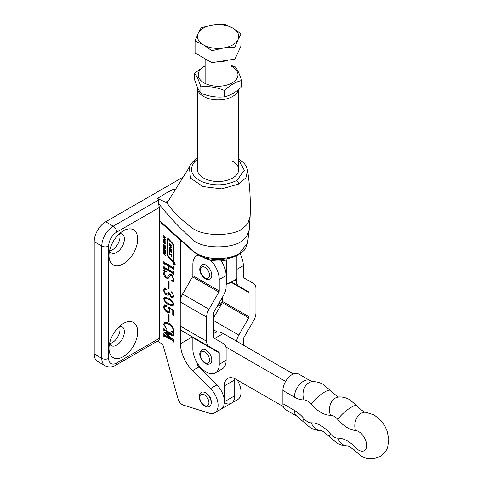 <?xml version="1.0" encoding="UTF-8"?>
<svg xmlns="http://www.w3.org/2000/svg" width="483" height="483" viewBox="0 0 483 483"><rect width="100%" height="100%" fill="white"/><g stroke="black" fill="none" stroke-linecap="round" stroke-linejoin="round"><path stroke-width="0.72" d="M174.26 262.595A1.352 0.779 -120 0 0 173.584 262.529A1.352 0.779 -120 0 0 173.379 263.615A1.352 0.779 -120 0 0 174.26 264.805A1.352 0.779 -120 0 0 174.937 264.871A1.352 0.779 -120 0 0 175.148 263.79A1.352 0.779 -120 0 0 174.26 262.595M174.26 264.648A1.159 0.67 -120 0 0 174.84 264.702A1.159 0.67 -120 0 0 175.021 263.778A1.159 0.67 -120 0 0 174.26 262.758A1.159 0.67 -120 0 0 173.681 262.698A1.159 0.67 -120 0 0 173.506 263.627A1.159 0.67 -120 0 0 174.26 264.648M170.257 248.063L170.445 246.571L169.116 245.032L169.116 243.233L171.948 246.294L171.948 248.093L170.819 247.121L170.819 248.576L171.948 249.892L171.948 251.691L169.424 249.204L169.424 252.144L169.66 252.386L170.698 251.673A0.773 0.447 -120 0 0 170.698 251.673A0.773 0.447 -120 0 1 171.531 252.198A2.705 1.564 -120 0 1 171.93 253.774L171.93 257.022L171.568 254.499L171.332 254.251L170.239 255.006A0.773 0.447 -120 0 1 170.221 255.012A0.773 0.447 -120 0 1 169.835 254.976A0.773 0.447 -120 0 1 169.358 254.378A2.705 1.564 -120 0 1 169.116 253.17L169.116 246.831L170.257 248.063M169.575 252.386L169.575 252.905A2.705 1.564 -120 0 0 169.817 254.112A0.773 0.447 -120 0 0 170.294 254.71A0.773 0.447 -120 0 0 170.559 254.789M172.648 260.651L173.029 260.579L173.029 245.02A0.773 0.447 -120 0 0 172.697 244.247L168.422 239.677L168.042 239.749L168.042 255.102A1.159 0.67 -120 0 0 168.543 256.256L172.648 260.651M172.95 261.889A1.159 0.67 -120 0 0 173.53 261.943A1.159 0.67 -120 0 0 173.765 261.418L173.765 245.286A1.546 0.894 -120 0 0 173.101 243.74L168.639 238.97A1.159 0.67 -120 0 0 167.74 238.65A1.159 0.67 -120 0 0 167.498 239.182L167.498 255.102A1.932 1.117 -120 0 0 168.326 257.028L172.63 261.629A1.159 0.67 -120 0 0 172.95 261.889M168.012 238.602A1.159 0.67 -120 0 0 167.957 238.916L167.957 254.837A1.932 1.117 -120 0 0 168.784 256.763L173.089 261.363A1.159 0.67 -120 0 0 173.409 261.623A1.159 0.67 -120 0 0 173.711 261.732M238.524 89.566A20.6 11.894 180 0 1 224.722 99.287A20.6 11.894 180 0 1 203.53 96.431A20.6 11.894 180 0 1 197.493 88.021L197.493 169.611A20.6 11.894 0 0 0 203.53 178.022A20.6 11.894 0 0 0 225.978 180.6A20.6 11.894 0 0 0 238.699 169.611A20.6 11.894 0 0 0 232.661 161.201M220.683 300.215A20.28 11.707 120 0 0 222.681 298.5M123.346 323.525L123.346 323.519A20.28 11.707 120 0 0 109.007 348.358A20.28 11.707 120 0 0 123.346 356.635A20.28 11.707 120 0 0 137.685 331.803A20.28 11.707 120 0 0 123.346 323.519M116.693 345.11A10.867 6.273 120 0 0 123.793 335.534A10.867 6.273 120 0 0 122.127 326.828A10.867 6.273 120 0 0 119.494 326.357A10.867 6.273 120 0 1 112.334 342.598A10.867 6.273 120 0 1 109.538 343.6A10.867 6.273 120 0 0 111.259 345.653A10.867 6.273 120 0 0 116.693 345.11M123.346 230.808L123.346 230.808A20.28 11.707 120 0 0 109.007 255.64A20.28 11.707 120 0 0 123.346 263.917A20.28 11.707 120 0 0 137.685 239.085A20.28 11.707 120 0 0 123.346 230.808M116.693 252.398A10.867 6.273 120 0 0 123.793 242.816A10.867 6.273 120 0 0 122.127 234.11A10.867 6.273 120 0 0 119.494 233.639A10.867 6.273 120 0 1 112.334 249.88A10.867 6.273 120 0 1 109.538 250.888A10.867 6.273 120 0 0 111.259 252.935A10.867 6.273 120 0 0 116.693 252.398M206.084 393.18A6.49 3.749 60 0 1 206.627 393.458A6.49 3.749 60 0 1 211.18 402.013M163.767 249.675L163.284 249.675L163.556 249.186L164.383 249.651L165.216 250.816L165.216 252.331L164.383 251.878L163.556 250.707L163.556 249.186M165.482 251.824L165.379 252.241M164.606 245.358L165.301 246.155L165.277 247.483L164.824 247.254L165.18 246.698L164.914 245.998L164.244 246.584L163.465 245.781L163.502 244.326L164.021 244.639L163.568 245.153L163.858 245.956L164.558 245.358M165.482 246.964L165.379 247.423M165.077 246.97L165.434 246.547M165.053 245.738L164.655 246.022M163.743 244.803L163.272 244.851L163.502 244.326M164.021 244.652L163.568 245.153M164.021 246.034L164.902 245.189M163.936 238.946L165.482 241.071L163.296 239.912L163.296 239.483L163.936 239.803L164.154 238.819M173.143 341.566L172.691 340.66L164.691 336.041L164.238 336.711L163.834 336.482L163.834 333.524L164.691 334.948L172.02 339.181L163.834 332.141L163.834 331.755L171.857 334.26L164.691 330.118L164.238 330.795L163.834 330.559L163.834 328.223L164.691 329.654L172.691 334.272L173.143 333.596L173.548 333.831L173.548 335.896L166.206 333.487L173.548 339.857L173.548 342.085L173.143 341.855L173.548 341.33M173.602 341.3L173.149 340.394L165.15 335.776L164.238 336.428M165.095 329.889L164.238 330.559M172.691 334.272L173.391 333.741M169.098 322.227L168.694 321.998L168.694 314.675L169.098 314.91L169.098 322.227M173.681 304.429L173.011 305.836L168.718 304.882C166.182 303.686 164.51 301.615 163.701 298.663L164.389 297.226L168.718 298.18C171.254 299.4 172.908 301.483 173.681 304.429M169.098 288.586L168.694 288.351L168.694 281.034L169.098 281.263L169.098 288.586M173.143 274.127L172.691 273.221L164.691 268.596L164.238 269.272L163.834 269.037L163.834 266.079L164.679 267.504L168.694 269.816L168.694 266.079L164.679 263.766L164.238 264.442L163.834 264.213L163.834 261.249L164.691 262.68L172.691 267.298L173.143 266.622L173.548 266.858L173.548 269.816L172.691 268.391L169.098 266.314L169.098 270.051L172.691 272.128L173.143 271.452L173.548 271.688L173.548 274.646L173.143 274.41L173.548 273.891M173.602 273.861L173.149 272.955L165.15 268.331L164.238 268.94M169.153 266.284L169.153 265.813L165.138 263.501L164.238 264.11M172.691 267.298L173.391 266.767M172.691 272.128L173.391 271.597M238.457 254.764C228.948 259.407 219.149 260.742 209.048 258.767C201.646 257.119 200.572 256.195 197.819 254.813L193.87 252.011L176.47 236.64L161.727 223.448L159.505 220.574L193.339 251.033C202.794 259.896 226.678 261.025 239.091 253.726L247.544 243.052C244.827 250.81 245.497 249.379 238.457 254.764L239.091 253.726M159.589 223.255L159.505 220.574M159.366 223.122L159.366 338.36A4.866 2.807 60 0 1 158.358 340.587L115.685 365.22A4.866 2.807 60 0 0 116.693 362.993L159.366 338.36M157.349 341.167L161.25 343.419A3.242 1.872 60 0 1 163.387 346.353L178.01 398.777A6.49 3.749 -120 0 0 183.323 405.11L209.205 413.152A16.223 9.364 -120 0 0 214.736 412.802A16.223 9.364 -120 0 0 210.546 388.574L192.548 370.618A25.955 14.985 60 0 1 180.473 343.727L180.473 328.108M180.473 299.599L180.473 240.202M164.105 273.668L166.327 277.176L167.438 277.194L169.738 274.127L171.284 274.429L173.681 279.011L173.276 280.913L173.681 281.812L171.368 280.708L171.254 280.315L172.703 280.134L173.276 278.673L171.399 275.431L170.402 275.274L168.217 278.305L166.327 278.105C164.643 276.952 163.767 275.376 163.701 273.384L164.105 271.524L163.701 270.438L166.55 271.543L166.665 272.001L164.818 272.001L164.105 273.668M172.896 292.946L172.057 292.728L171.441 291.81L170.982 292.076L171.773 291.841L173.681 295.795L172.986 297.492L171.459 297.425L169.116 294.002L168.283 295.191L166.436 294.992C164.673 293.724 163.761 292.034 163.701 289.927L164.492 288.037L165.554 288.097L166.4 289.317L165.729 289.601L164.51 288.834L164.969 288.568L165.349 288.586L164.105 289.999C164.226 291.744 165.041 293.012 166.55 293.815L168.271 294.105L168.827 292.167L171.284 296.079L172.854 296.327L173.276 295.204L172.437 293.211L171.598 292.994L170.982 292.076L171.163 291.696M166.4 289.317L165.729 289.601L166.188 289.335L165.349 288.586M172.739 310.267L168.899 307.822L170.04 311.058L169.388 312.549L167.04 312.163C164.987 311.016 163.87 309.253 163.701 306.88L164.516 304.966L165.796 305.057L166.665 306.355L166.025 306.596L164.558 305.582L165.017 305.316L165.494 305.365L164.105 307.061C164.437 308.854 165.385 310.122 166.943 310.865L169.11 311.348L169.503 310.418L168.332 306.989L173.548 310.315L173.548 315.767L172.739 315.097L172.739 310.267L173.119 310.044M166.665 306.355L166.025 306.596L166.484 306.331L165.494 305.365M166.665 328.838L166.49 329.134L163.701 324.226L164.594 322.119L168.664 323.067C171.477 324.588 173.156 326.991 173.681 330.281L173.681 332.745L171.23 331.869L171.121 331.41L172.697 331.296L173.276 329.883C172.509 327.245 170.97 325.385 168.664 324.316L164.667 323.181L164.105 324.522L166.665 328.838M163.296 235.843L163.296 235.402L165.458 237.509L165.458 237.956L164.576 237.093L164.576 238.137L165.458 239.441L163.296 237.334L163.296 236.887L164.28 237.847L164.28 236.803L163.296 235.843L163.586 235.68M163.689 241.265L164.148 240.999L163.284 241.216L163.556 240.733L164.383 241.192L165.482 243.366L165.216 243.873L164.383 243.426L163.556 242.249L163.556 240.733M165.482 243.366L165.379 243.782M163.296 246.668L163.296 246.221L165.458 248.328L165.458 248.775L164.576 247.912L164.576 248.956L165.458 250.26L163.296 248.153L163.296 247.707L164.28 248.667L164.28 247.622L163.296 246.668L163.586 246.499M163.483 251.655L165.458 253.364L165.458 253.81L163.954 252.337L163.568 252.47L165.458 255.296L163.477 253.146L163.272 252.186L163.942 251.389M164.051 251.987L163.568 252.47M214.736 412.802L231.369 403.202A16.223 9.364 60 0 1 225.839 403.546M234.78 378.648A16.223 9.364 -120 0 0 234.726 379.88L234.726 395.776A16.223 9.364 -120 0 1 231.369 403.202L237.678 399.556A16.223 9.364 -120 0 0 237.153 379.958M283.31 406.608L235.873 379.215A16.223 9.364 -120 0 0 227.765 378.412A16.223 9.364 -120 0 0 224.402 385.839L224.402 401.735A16.223 9.364 -120 0 1 221.045 409.161A16.223 9.364 -120 0 0 216.855 384.933L198.857 366.971A25.955 14.985 60 0 1 196.877 364.84L198.036 364.17M247.537 243.052L249.186 230.077L246.662 236.634L240.691 241.929C229.95 248.395 206.597 248.552 195.5 241.929C182.858 231.254 170.819 218.787 159.378 204.526L158.49 203.482L159.372 207.491L159.414 223.098M175.311 189.68L173.5 189.197L165.15 193.617L157.5 198.435L158.696 199.932L158.49 203.482M175.039 190.121L173.5 189.197M249.186 230.077L250.122 216.553L247.755 223.822L241.578 229.564C229.594 236.543 201.665 236.29 191.624 227.553C180.473 219.125 172.28 210.932 167.058 202.963L157.5 198.435M167.058 202.963L166.387 201.864L168.464 200.693M197.493 159.384L195.289 161.056C188.726 168.682 190.713 175.468 201.254 181.421C213.528 186.251 225.386 185.919 236.833 180.431L244.41 170.414L238.699 160M238.699 158.774L243.643 162.693L246.016 165.947L247.024 168.241L247.544 170.354L245.95 177.696L239.091 183.92L221.739 188.871L202.89 186.535L190.471 178.07L189.318 166.557L187.875 169.563M187.851 169.599L167.734 201.87L167.311 202.311L166.387 201.864M94.215 241.669L94.215 353.985L101.78 358.356L101.78 246.04L94.215 241.669A16.223 9.364 -60 0 1 105.68 221.8L183.19 177.05M159.372 207.491L116.693 232.13A11.357 6.557 120 0 0 108.663 246.04L108.663 358.356A4.866 2.807 180 0 1 101.78 358.356A16.223 9.364 -60 0 0 105.143 365.782L97.572 361.411A16.223 9.364 -60 0 1 94.215 353.985M189.318 166.557L193.109 161.304L197.493 158.225M192.874 161.594L195.289 161.056M173.149 272.955L172.691 273.221M165.15 268.331L164.697 268.675M164.25 268.802L163.834 269.037M164.292 268.645L164.292 267.051M169.098 269.586L168.694 269.816M169.153 265.813L168.694 266.079M165.138 263.501L164.697 263.845M164.25 263.972L163.834 264.213M164.292 263.815L164.292 262.215M173.149 267.033L173.602 266.646L173.149 267.033M173.548 269.351L173.143 269.586M173.548 269.061L173.143 269.297M173.602 269.031L173.149 268.125L172.691 268.391M173.149 268.125L169.557 266.048L169.098 266.314M173.149 271.863L173.602 271.476M173.548 274.181L173.143 274.41M167.438 277.194L169.968 274.048M173.306 281.148L171.827 280.442L171.368 280.708M172.703 280.134L173.681 279.041M173.657 278.456L173.276 278.673M172.636 275.781L171.857 275.165L171.399 275.431M171.857 275.165L170.402 275.274M168.434 278.154L166.327 278.105M166.786 277.846L165.156 276.27M164.148 273.13L163.701 273.384M164.16 273.118L164.564 271.259L164.105 271.524M164.564 271.259L164.16 270.178M166.569 271.615L164.818 272.001M169.098 288.122L168.694 288.351M169.43 293.821L169.116 294.002M168.501 295.022L166.436 294.992M166.895 294.727L164.673 292.094M164.123 289.679L163.701 289.927M164.166 289.45L164.721 287.94M166.858 289.051L166.188 289.335M168.464 293.936L169.237 292.716M172.854 296.327L173.675 295.518M173.614 295.004L173.276 295.204M172.866 292.964L172.437 293.211M172.057 292.728L171.598 292.994M173.192 297.341L171.459 297.425M171.918 297.16L169.913 294.823M173.222 305.685L169.177 304.616L168.718 304.882M169.177 304.616L164.83 300.571M164.166 298.542L163.701 298.663M164.16 298.397L164.643 297.111M173.168 302.509L169.177 299.164L164.92 297.945L164.105 298.899C165.114 301.193 166.653 302.769 168.718 303.632L172.932 304.942L173.276 304.193C172.268 301.905 170.747 300.317 168.718 299.43L164.462 298.21M172.932 304.942L173.681 304.32M173.651 303.976L173.276 304.193M169.177 299.164L168.718 299.43M169.285 307.599L168.899 307.822M169.599 312.392L167.498 311.897L167.04 312.163M167.498 311.897L164.48 308.522M164.129 306.633L163.701 306.88M164.166 306.385L164.769 304.858M167.124 306.089L166.484 306.331M169.11 311.348L169.962 310.152L169.503 310.418M169.092 307.713L168.736 307.273L168.277 307.538M173.548 315.121L172.739 315.097M173.198 314.831L173.198 310.092M169.098 321.763L168.694 321.998M164.154 323.966L163.701 324.226M164.16 323.948L164.836 322.004M173.433 332.226L171.688 331.61L171.23 331.869M172.697 331.296L173.681 330.221M173.651 329.672L173.276 329.883M172.89 327.311L169.122 324.051L168.664 324.316M169.122 324.051L165.126 322.916L164.667 323.181M173.149 340.394L172.691 340.66M165.15 335.776L164.697 336.162M164.256 336.24L163.834 336.482M164.292 336.114L164.292 334.484M172.461 338.933L172.02 339.181M172.371 338.855L172.02 339.054M173.548 335.486L166.665 333.222L166.206 333.487L164.347 331.924M164.262 331.893L163.834 332.141M172.316 334.055L171.857 334.387M172.262 334.025L171.857 334.26M165.15 329.853L164.697 330.3M164.262 330.318L163.834 330.559M164.292 330.215L164.292 329.152M173.149 334.007L173.602 333.62L173.149 334.007M173.548 341.62L173.143 341.855M163.695 239.683L163.296 239.912M164.232 239.985L165.017 240.437L164.232 239.351L164.232 239.985M165.675 243.613L164.842 243.16M164.691 243.245L164.383 243.426M164.655 241.482L163.755 241.24L163.556 242.249M163.743 240.951L164.015 240.468M163.755 242.134L165.017 243.366L165.017 242.472L164.383 241.639M165.017 243.366L165.428 242.943M165.464 243.106L165.138 243.293M165.735 247.218L164.824 247.254M165.47 246.741L165.126 246.94M164.703 246.324L163.906 246.433M164.365 246.167L163.924 245.515M163.731 244.585L163.96 244.066M164.48 245.775L164.081 245.998M165.675 252.066L164.842 251.619M164.691 251.703L164.383 251.878M163.689 249.723L164.148 249.457L163.556 250.707M163.743 249.409L164.015 248.926M163.755 250.592L164.383 251.438L165.017 251.818L165.192 251.534L164.383 250.097L163.58 249.965M165.017 251.818L165.428 251.395M165.464 251.565L165.138 251.752M173.216 260.47L173.488 244.754A0.773 0.447 -120 0 0 173.156 243.981L168.881 239.411L168.501 239.483M171.93 254.028L171.338 254.251L171.791 253.992M170.837 251.631L170.119 252.12M171.948 250.931L170.076 248.902L169.563 249.125M171.948 247.332L171.32 246.765L170.958 247.042M169.575 243.734L169.575 244.772L170.825 246.119L170.366 246.384M170.904 247.006L170.825 246.119M170.771 247.845L170.408 248.117M169.575 247.332L169.575 249.047M171.93 256.352L171.568 256.558M169.575 244.772L169.116 245.032M174.761 263.917L174.321 263.597L174.804 263.899M174.804 263.99L174.321 263.754M174.761 263.646L174.804 264.056L173.759 263.869L174.285 263.724L173.759 263.066L174.761 263.646M174.327 263.827L174.804 264.056M219.24 352.946L219.24 364.315A18.656 10.771 60 0 1 215.376 372.858A18.656 10.771 60 0 1 201 367.859A18.656 10.771 60 0 1 192.862 349.088L192.862 337.714A1.624 0.936 -60 0 0 192.524 336.971L218.908 352.204A1.624 0.936 -60 0 1 219.24 352.946L192.862 337.714M221.19 260.844A18.656 10.771 -120 0 1 226.122 275.576L226.122 286.944A11.357 6.557 -60 0 1 223.774 294.859L213.842 312.06A1.624 0.936 120 0 0 213.504 313.189L213.504 337.297A1.624 0.936 120 0 0 213.842 338.04L223.774 343.775A11.357 6.557 -60 0 1 226.122 348.974L226.122 360.342A18.656 10.771 60 0 1 222.258 368.885L215.376 372.858M226.122 275.576L219.24 279.548A18.656 10.771 -120 0 0 210.473 260.132M198.362 255.115A18.656 10.771 -120 0 0 196.726 255.779A18.656 10.771 -120 0 0 192.862 264.316L192.862 275.69A1.624 0.936 -60 0 1 192.524 276.819L182.592 294.02A11.357 6.557 120 0 0 180.244 301.929L180.244 326.037A11.357 6.557 120 0 0 182.592 331.235L192.524 336.971M219.24 279.548L219.24 290.923A1.624 0.936 -60 0 1 218.908 292.052L208.976 309.253A11.357 6.557 120 0 0 206.627 317.162L206.627 341.27A11.357 6.557 120 0 0 208.976 346.468M282.905 390.475A12.975 7.493 -60 0 1 292.082 374.585A12.975 7.493 -60 0 1 298.572 373.939L310.038 380.562A12.975 7.493 -60 0 0 303.553 381.202A12.975 7.493 -60 0 0 294.376 397.098L282.905 390.475L282.905 403.722L294.376 410.345A29.197 16.857 60 0 1 303.916 418.55A11.357 6.557 -120 0 0 307.623 421.737A11.357 6.557 -120 0 0 311.336 422.83A29.197 16.857 60 0 1 320.875 425.644A29.197 16.857 60 0 1 330.414 433.849A11.357 6.557 -120 0 0 334.121 437.037A11.357 6.557 -120 0 0 337.834 438.129A29.197 16.857 60 0 1 347.374 440.943A29.197 16.857 60 0 1 355.464 447.518A11.357 6.557 -120 0 0 358.609 450.078A11.357 6.557 -120 0 0 366.639 445.441A11.357 6.557 -120 0 0 358.609 431.536A11.357 6.557 -120 0 0 355.464 430.462A12.975 9.829 -85.1 0 1 361.043 413.339A12.975 9.829 -85.1 0 1 365.746 412.234C364.526 412.573 361.58 410.429 356.907 405.798A12.975 3.182 -40.3 0 0 351.25 407.241A12.975 3.182 -40.3 0 0 337.834 419.492A11.357 6.557 -120 0 0 334.121 416.298A11.357 6.557 -120 0 0 330.414 415.205A12.975 10.107 -91.4 0 1 335.347 398.064A12.975 10.107 -91.4 0 1 339.277 396.935C339.283 397.974 336.325 395.831 330.408 390.499A12.975 3.182 -40.3 0 0 324.751 391.942A12.975 3.182 -40.3 0 0 311.336 404.193A11.357 6.557 -120 0 0 307.623 401.005A11.357 6.557 -120 0 0 303.916 399.912A12.975 10.107 -91.4 0 1 308.848 382.765A12.975 10.107 -91.4 0 1 312.779 381.636L310.038 380.562M294.376 410.345A12.975 7.493 120 0 0 297.063 416.286L285.592 409.662A12.975 7.493 -60 0 1 282.905 403.722M214.639 338.498L223.255 333.524L293.308 373.969M225.911 346.975L285.592 381.431M223.255 333.524A16.223 9.364 -120 0 0 215.146 332.721L213.504 333.662M201.465 368.336L201.465 369.573M201.997 264.907A8.108 4.685 60 0 1 206.054 265.312A8.108 4.685 60 0 1 211.349 272.454A8.108 4.685 60 0 1 210.105 278.957C208.064 279.711 206.44 279.603 205.239 278.637C201.109 275.896 197.161 268.723 201.997 264.907M202.92 257.125A20.6 11.894 -0 0 0 203.53 257.493A20.6 11.894 -0 0 0 226.557 259.926L226.557 283.769A20.6 11.894 0 0 0 232.661 281.335A20.6 11.894 0 0 0 236.881 277.81L236.881 255.61M197.493 88.021A20.6 11.894 180 0 1 197.517 87.489M232.661 281.335L230.367 282.658A17.358 10.022 180 0 1 226.122 284.457M226.122 283.986L226.557 283.769M201.997 349.68A8.108 4.685 60 0 1 206.054 350.078A8.108 4.685 60 0 1 211.349 357.227A8.108 4.685 60 0 1 210.105 363.723C208.064 364.478 206.44 364.369 205.239 363.403C201.109 360.662 197.161 353.49 201.997 349.68M209.531 406.445A8.108 4.685 -120 0 0 210.775 399.942A8.108 4.685 -120 0 0 205.48 392.794A8.108 4.685 -120 0 0 201.423 392.395C196.587 396.211 200.536 403.383 204.665 406.118C206.887 407.133 208.505 407.241 209.531 406.445M243.329 345.11L243.329 339.036A1.624 0.936 -60 0 1 243.667 337.907L253.599 320.706A11.357 6.557 120 0 0 255.948 312.797L255.948 288.689A11.357 6.557 120 0 0 253.599 283.491L243.667 277.755A1.624 0.936 -60 0 1 243.329 277.013L243.329 265.638A18.656 10.771 -120 0 0 240.075 253.744M236.585 341.215A11.357 6.557 -60 0 1 238.801 335.099L248.733 317.899A1.624 0.936 120 0 0 249.065 316.77L249.065 292.662A1.624 0.936 120 0 0 248.733 291.919L238.801 286.184A11.357 6.557 -60 0 1 236.447 280.985L236.447 278.329M213.504 317.977L222.349 302.666A1.624 0.936 120 0 0 222.681 301.537L222.681 296.749M238.801 286.184L231.532 281.987M234.955 59.083L234.955 47.183L238.041 39.582L241.126 33.882L241.126 45.782L234.955 59.083L211.922 62.645L204.756 58.636A18.867 10.892 0 0 0 206.615 59.578M217.265 61.818A18.867 10.892 0 0 0 228.236 60.121M241.126 33.882L232.697 28.068L224.269 24.15L212.749 24.983L201.236 27.712L198.151 33.412L195.06 41.013L203.494 44.931L211.922 50.745L223.442 48.016L234.955 47.183M211.922 62.645L211.922 50.745M204.756 58.636L195.06 52.907L195.06 41.013M212.749 24.983A20.648 11.924 180 0 1 232.697 28.068A20.648 11.924 180 0 1 238.041 39.582A20.648 11.924 180 0 1 223.442 48.016A20.648 11.924 0 0 1 203.494 44.931A20.648 11.924 180 0 1 198.151 33.412A20.648 11.924 180 0 1 212.749 24.983M231.073 66.086A19.869 11.471 180 0 1 232.148 66.666A19.869 11.471 180 0 1 232.148 82.889A19.869 11.471 180 0 1 204.043 82.889A19.869 11.471 180 0 1 205.118 66.086M241.615 80.528L241.615 86.898C235.861 92.241 230.119 95.556 224.396 96.842C216.577 97.651 208.734 96.437 200.874 93.201L200.874 86.831C208.698 86.016 216.535 87.23 224.396 90.466C230.119 85.147 235.861 81.832 241.615 80.528C239.52 73.99 237.419 69.467 235.312 66.95L231.073 65.41M205.118 65.706L194.577 73.247C196.672 75.746 198.773 80.269 200.874 86.831M200.874 93.201C198.779 90.707 196.678 86.179 194.577 79.623L194.577 73.247M224.396 96.842L224.396 90.466M218.304 304.326L222.663 301.815M210.546 388.574L216.855 384.933M192.548 370.618L198.857 366.971M180.473 343.727L192.349 336.868M105.68 221.8L113.251 226.171L158.696 199.932M108.663 358.356A11.357 6.557 120 0 0 116.693 362.993M108.663 246.04A4.866 2.807 180 0 1 101.78 246.04A16.223 9.364 -60 0 1 113.251 226.171A4.866 2.807 -120 0 1 116.693 232.13M193.87 252.011A3.242 2.21 -48.9 0 1 193.339 251.033M176.47 236.64A3.242 2.222 -48.3 0 1 175.921 235.535M239.091 183.92L236.833 180.431M168.947 275.618L168.489 275.884M164.745 245.442L164.286 245.708M173.089 261.363L172.63 261.629M168.784 256.763L168.326 257.028M167.957 254.837L167.498 255.102M167.957 238.916L167.498 239.182M168.881 239.411L168.422 239.677M173.488 260.313L173.029 260.579M173.488 244.754L173.029 245.02M173.156 243.981L172.697 244.247M169.817 254.112L169.358 254.378M171.93 254.293L171.568 254.499M170.076 248.902L169.618 249.168M171.471 246.819L171.012 247.085M170.904 246.312L170.445 246.571M170.819 247.809L170.445 248.027M169.575 252.905L169.116 253.17M226.122 360.342L219.24 364.315M219.24 290.923L192.862 275.69M218.908 292.052L192.524 276.819M208.976 309.253L182.592 294.02M206.627 317.162L180.244 301.929M206.627 341.27L180.244 326.037M337.834 438.129A12.975 10.107 88.6 0 0 347.313 445.809L347.325 445.809C343.576 445.833 340.068 444.891 336.808 442.977L329.69 436.946A12.975 3.182 139.7 0 1 330.414 433.849M311.336 422.83A12.975 10.107 88.6 0 0 320.815 430.51L320.827 430.51C317.077 430.54 313.57 429.592 310.309 427.678L303.197 421.647A12.975 3.182 139.7 0 1 303.916 418.55M303.916 399.912A29.197 16.857 60 0 1 294.376 397.098M355.464 430.462A29.197 16.857 60 0 1 337.834 419.492M330.414 415.205A29.197 16.857 60 0 1 311.336 404.193M355.464 447.518A12.975 3.955 136.9 0 0 355.162 451.086L350.06 446.884L347.313 445.809M224.402 401.735L234.726 395.776M224.402 385.839L234.726 379.88M204.907 267.298A6.49 3.749 -120 0 0 200.318 269.943A6.49 3.749 -120 0 0 204.907 277.894A6.49 3.749 -120 0 0 209.495 275.244A6.49 3.749 -120 0 0 204.907 267.298M204.907 352.065A6.49 3.749 -120 0 0 200.318 354.715A6.49 3.749 -120 0 0 204.907 362.661A6.49 3.749 -120 0 0 209.495 360.01A6.49 3.749 -120 0 0 204.907 352.065M204.333 405.376A6.49 3.749 -120 0 0 208.922 402.731A6.49 3.749 -120 0 0 204.333 394.78A6.49 3.749 -120 0 0 199.745 397.431A6.49 3.749 -120 0 0 204.333 405.376M236.881 269.363L243.329 265.638M217.374 332.002L213.504 329.768M236.447 280.985L234.69 279.971M249.065 292.662L231.055 282.265M249.065 316.77L222.681 301.537M248.733 317.899L222.349 302.666M238.801 335.099L213.504 320.495M175.19 264.503L174.84 264.702M247.544 170.354L247.544 170.354C249.886 185.424 250.743 200.825 250.122 216.553M216.879 306.796L221.504 304.127M105.143 365.782C108.862 367.491 112.376 367.303 115.685 365.22M164.383 268.548L164.842 268.282M164.383 263.712L164.842 263.446M173.017 267.359L173.475 267.093M173.017 272.189L173.475 271.923M168.271 294.105L168.73 293.839M164.389 335.993L164.848 335.727M164.401 330.076L164.86 329.817M173.017 334.333L173.475 334.067M165.083 243.341L165.542 243.076M165.101 246.958L165.56 246.692M164.739 245.907L165.198 245.648M163.659 244.851L164.117 244.585M164.051 246.022L164.51 245.756M165.083 251.8L165.542 251.534M163.659 252.204L164.117 251.939M168.579 239.308L168.12 239.574M173.409 260.494L172.95 260.76M169.925 248.848L169.467 249.113M171.32 246.765L170.861 247.03M174.031 262.498L173.681 262.698M175.166 263.887L174.707 264.153M198.108 254.976L196.726 255.779M330.408 390.499L323.29 384.468C320.03 382.548 316.528 381.606 312.779 381.636M356.907 405.798L349.789 399.761C346.528 397.847 343.027 396.905 339.277 396.935M355.162 451.086L361.296 456.018C366.615 459.55 372.834 459.738 379.952 456.58C385.796 452.837 387.288 448.333 387.74 446.872L388.785 439.596L387.209 431.198L384.74 425.807L381.165 420.771L374.277 415L365.746 412.234M329.69 436.946L323.562 431.585L320.815 430.51M297.063 416.286L303.197 421.647M238.699 89.427L238.699 169.611M231.073 83.468L231.073 59.681M205.118 83.468L205.118 58.841"/></g></svg>
